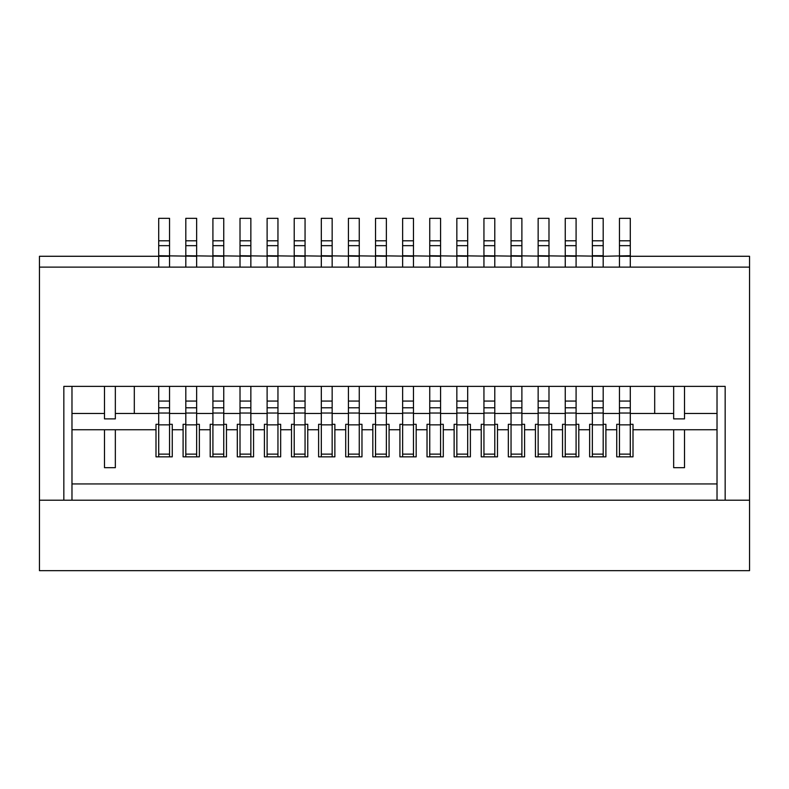 <?xml version="1.0" encoding="UTF-8"?>
<svg xmlns="http://www.w3.org/2000/svg" width="789" height="789" viewBox="0 0 789 789"><rect width="100%" height="100%" fill="white"/><g stroke="black" fill="none" stroke-linecap="round" stroke-linejoin="round"><path stroke-width="1.18" d="M630.293 386.373L630.293 454.129L619.454 454.129L619.454 401.059L630.293 401.059M619.454 386.373L619.454 401.059M39.45 267.116L39.45 256.277L169.546 256.277L169.546 267.116L158.707 267.116L158.707 255.705L196.648 256.277L196.648 267.116L185.809 267.116L185.809 255.705L223.751 256.277L223.751 267.116L212.912 267.116L212.912 255.705L250.853 256.277L250.853 267.116L240.014 267.116L240.014 255.705L277.955 256.277L277.955 267.116L267.116 267.116L267.116 255.705L305.057 256.277L305.057 267.116L294.218 267.116L294.218 255.705L332.159 256.277L332.159 267.116L321.32 267.116L321.32 255.705L359.261 256.277L359.261 267.116L348.422 267.116L348.422 255.705L386.373 256.277L386.373 267.116L375.525 267.116L375.525 255.705L413.475 256.277L413.475 267.116L402.627 267.116L402.627 255.705L440.578 256.277L440.578 267.116L429.739 267.116L429.739 255.705L467.68 256.277L467.68 267.116L456.841 267.116L456.841 255.705L494.782 256.277L494.782 267.116L483.943 267.116L483.943 255.705L521.884 256.277L521.884 267.116L511.045 267.116L511.045 255.705L548.986 256.277L548.986 267.116L538.147 267.116L538.147 255.705L576.088 256.277L576.088 267.116L565.249 267.116L565.249 255.705L603.191 256.277L603.191 267.116L592.352 267.116L592.352 255.705L603.191 255.705L603.191 256.277L630.293 255.705L630.293 267.116L619.454 267.116L619.454 256.277L749.55 256.277L749.55 500.206L725.16 500.206L725.16 386.373L63.84 386.373L63.84 500.206L39.45 500.206L39.45 267.116L749.55 267.116M619.454 255.705L619.454 245.655L630.293 245.655L630.293 218.326L619.454 218.326L619.454 245.655M619.454 456.841L619.454 454.129L619.454 456.841M630.293 456.841L630.293 454.129L630.293 456.841M630.293 255.705L630.293 245.655M619.454 407.795L630.293 407.795M603.191 386.373L603.191 454.129L592.352 454.129L592.352 401.059L603.191 401.059M592.352 386.373L592.352 401.059M592.352 255.705L592.352 245.655L603.191 245.655L603.191 218.326L592.352 218.326L592.352 245.655M592.352 456.841L592.352 454.129L592.352 456.841M603.191 456.841L603.191 454.129L603.191 456.841M603.191 255.705L603.191 245.655M592.352 407.795L603.191 407.795M576.088 386.373L576.088 454.129L565.249 454.129L565.249 401.059L576.088 401.059M565.249 386.373L565.249 401.059M565.249 255.705L565.249 245.655L576.088 245.655L576.088 218.326L565.249 218.326L565.249 245.655M565.249 456.841L565.249 454.129L565.249 456.841M576.088 456.841L576.088 454.129L576.088 456.841M576.088 255.705L576.088 245.655M565.249 407.795L576.088 407.795M548.986 386.373L548.986 454.129L538.147 454.129L538.147 401.059L548.986 401.059M538.147 386.373L538.147 401.059M538.147 255.705L538.147 245.655L548.986 245.655L548.986 218.326L538.147 218.326L538.147 245.655M538.147 456.841L538.147 454.129L538.147 456.841M548.986 456.841L548.986 454.129L548.986 456.841M548.986 255.705L548.986 245.655M538.147 407.795L548.986 407.795M521.884 386.373L521.884 454.129L511.045 454.129L511.045 401.059L521.884 401.059M511.045 386.373L511.045 401.059M511.045 255.705L511.045 245.655L521.884 245.655L521.884 218.326L511.045 218.326L511.045 245.655M511.045 456.841L511.045 454.129L511.045 456.841M521.884 456.841L521.884 454.129L521.884 456.841M521.884 255.705L521.884 245.655M511.045 407.795L521.884 407.795M494.782 386.373L494.782 454.129L483.943 454.129L483.943 401.059L494.782 401.059M483.943 386.373L483.943 401.059M483.943 255.705L483.943 245.655L494.782 245.655L494.782 218.326L483.943 218.326L483.943 245.655M483.943 456.841L483.943 454.129L483.943 456.841M494.782 456.841L494.782 454.129L494.782 456.841M494.782 255.705L494.782 245.655M483.943 407.795L494.782 407.795M467.68 386.373L467.68 454.129L456.841 454.129L456.841 401.059L467.68 401.059M456.841 386.373L456.841 401.059M456.841 255.705L456.841 245.655L467.68 245.655L467.68 218.326L456.841 218.326L456.841 245.655M456.841 456.841L456.841 454.129L456.841 456.841M467.68 456.841L467.68 454.129L467.68 456.841M467.68 255.705L467.68 245.655M456.841 407.795L467.68 407.795M440.578 386.373L440.578 454.129L429.739 454.129L429.739 401.059L440.578 401.059M429.739 386.373L429.739 401.059M429.739 255.705L429.739 245.655L440.578 245.655L440.578 218.326L429.739 218.326L429.739 245.655M429.739 456.841L429.739 454.129L429.739 456.841M440.578 456.841L440.578 454.129L440.578 456.841M440.578 255.705L440.578 245.655M429.739 407.795L440.578 407.795M413.475 386.373L413.475 454.129L402.627 454.129L402.627 401.059L413.475 401.059M402.627 386.373L402.627 401.059M402.627 255.705L402.627 245.655L413.475 245.655L413.475 218.326L402.627 218.326L402.627 245.655M402.627 456.841L402.627 454.129L402.627 456.841M413.475 456.841L413.475 454.129L413.475 456.841M413.475 255.705L413.475 245.655M402.627 407.795L413.475 407.795M386.373 386.373L386.373 454.129L375.525 454.129L375.525 401.059L386.373 401.059M375.525 386.373L375.525 401.059M375.525 255.705L375.525 245.655L386.373 245.655L386.373 218.326L375.525 218.326L375.525 245.655M375.525 456.841L375.525 454.129L375.525 456.841M386.373 456.841L386.373 454.129L386.373 456.841M386.373 255.705L386.373 245.655M375.525 407.795L386.373 407.795M359.261 386.373L359.261 454.129L348.422 454.129L348.422 401.059L359.261 401.059M348.422 386.373L348.422 401.059M348.422 255.705L348.422 245.655L359.261 245.655L359.261 218.326L348.422 218.326L348.422 245.655M348.422 456.841L348.422 454.129L348.422 456.841M359.261 456.841L359.261 454.129L359.261 456.841M359.261 255.705L359.261 245.655M348.422 407.795L359.261 407.795M332.159 386.373L332.159 454.129L321.32 454.129L321.32 401.059L332.159 401.059M321.32 386.373L321.32 401.059M321.32 255.705L321.32 245.655L332.159 245.655L332.159 218.326L321.32 218.326L321.32 245.655M321.32 456.841L321.32 454.129L321.32 456.841M332.159 456.841L332.159 454.129L332.159 456.841M332.159 255.705L332.159 245.655M321.32 407.795L332.159 407.795M305.057 386.373L305.057 454.129L294.218 454.129L294.218 401.059L305.057 401.059M294.218 386.373L294.218 401.059M294.218 255.705L294.218 245.655L305.057 245.655L305.057 218.326L294.218 218.326L294.218 245.655M294.218 456.841L294.218 454.129L294.218 456.841M305.057 456.841L305.057 454.129L305.057 456.841M305.057 255.705L305.057 245.655M294.218 407.795L305.057 407.795M277.955 386.373L277.955 454.129L267.116 454.129L267.116 401.059L277.955 401.059M267.116 386.373L267.116 401.059M267.116 255.705L267.116 245.655L277.955 245.655L277.955 218.326L267.116 218.326L267.116 245.655M267.116 456.841L267.116 454.129L267.116 456.841M277.955 456.841L277.955 454.129L277.955 456.841M277.955 255.705L277.955 245.655M267.116 407.795L277.955 407.795M250.853 386.373L250.853 454.129L240.014 454.129L240.014 401.059L250.853 401.059M240.014 386.373L240.014 401.059M240.014 255.705L240.014 245.655L250.853 245.655L250.853 218.326L240.014 218.326L240.014 245.655M240.014 456.841L240.014 454.129L240.014 456.841M250.853 456.841L250.853 454.129L250.853 456.841M250.853 255.705L250.853 245.655M240.014 407.795L250.853 407.795M223.751 386.373L223.751 454.129L212.912 454.129L212.912 401.059L223.751 401.059M212.912 386.373L212.912 401.059M212.912 255.705L212.912 245.655L223.751 245.655L223.751 218.326L212.912 218.326L212.912 245.655M212.912 456.841L212.912 454.129L212.912 456.841M223.751 456.841L223.751 454.129L223.751 456.841M223.751 255.705L223.751 245.655M212.912 407.795L223.751 407.795M196.648 386.373L196.648 454.129L185.809 454.129L185.809 401.059L196.648 401.059M185.809 386.373L185.809 401.059M185.809 255.705L185.809 245.655L196.648 245.655L196.648 218.326L185.809 218.326L185.809 245.655M185.809 456.841L185.809 454.129L185.809 456.841M196.648 456.841L196.648 454.129L196.648 456.841M196.648 255.705L196.648 245.655M185.809 407.795L196.648 407.795M169.546 386.373L169.546 454.129L158.707 454.129L158.707 401.059L169.546 401.059M158.707 386.373L158.707 401.059M158.707 255.705L158.707 245.655L169.546 245.655L169.546 218.326L158.707 218.326L158.707 245.655M158.707 456.841L158.707 454.129L158.707 456.841M169.546 456.841L169.546 454.129L169.546 456.841M169.546 255.705L169.546 245.655M158.707 407.795L169.546 407.795M673.658 386.373L673.658 418.89L684.507 418.89L684.507 386.373M104.493 386.373L104.493 418.89L115.342 418.89L115.342 386.373M71.977 386.373L71.977 500.206M134.308 386.373L134.308 413.475M654.692 386.373L654.692 413.475M717.023 500.206L717.023 386.373M104.493 429.739L115.342 429.739L115.342 467.68L104.493 467.68L104.493 429.739L71.977 429.739M630.293 424.314L633.005 424.314L633.005 456.841L616.742 456.841L616.742 424.314L619.454 424.314M673.658 429.739L684.507 429.739L684.507 467.68L673.658 467.68L673.658 429.739L633.005 429.739M71.977 413.475L104.493 413.475M115.342 413.475L158.707 413.475M169.546 413.475L185.809 413.475M196.648 413.475L212.912 413.475M223.751 413.475L240.014 413.475M250.853 413.475L267.116 413.475M277.955 413.475L294.218 413.475M305.057 413.475L321.32 413.475M332.159 413.475L348.422 413.475M359.261 413.475L375.525 413.475M386.373 413.475L402.627 413.475M413.475 413.475L429.739 413.475M440.578 413.475L456.841 413.475M467.68 413.475L483.943 413.475M494.782 413.475L511.045 413.475M521.884 413.475L538.147 413.475M548.986 413.475L565.249 413.475M576.088 413.475L592.352 413.475M603.191 413.475L619.454 413.475M630.293 413.475L673.658 413.475M684.507 413.475L717.023 413.475M169.546 424.314L172.258 424.314L172.258 456.841L155.995 456.841L155.995 424.314L158.707 424.314M196.648 424.314L199.361 424.314L199.361 456.841L183.097 456.841L183.097 424.314L185.809 424.314M223.751 424.314L226.463 424.314L226.463 456.841L210.199 456.841L210.199 424.314L212.912 424.314M250.853 424.314L253.565 424.314L253.565 456.841L237.302 456.841L237.302 424.314L240.014 424.314M277.955 424.314L280.667 424.314L280.667 456.841L264.404 456.841L264.404 424.314L267.116 424.314M305.057 424.314L307.769 424.314L307.769 456.841L291.506 456.841L291.506 424.314L294.218 424.314M332.159 424.314L334.871 424.314L334.871 456.841L318.608 456.841L318.608 424.314L321.32 424.314M359.261 424.314L361.973 424.314L361.973 456.841L345.71 456.841L345.71 424.314L348.422 424.314M386.373 424.314L389.076 424.314L389.076 456.841L372.822 456.841L372.822 424.314L375.525 424.314M413.475 424.314L416.178 424.314L416.178 456.841L399.924 456.841L399.924 424.314L402.627 424.314M440.578 424.314L443.29 424.314L443.29 456.841L427.027 456.841L427.027 424.314L429.739 424.314M467.68 424.314L470.392 424.314L470.392 456.841L454.129 456.841L454.129 424.314L456.841 424.314M494.782 424.314L497.494 424.314L497.494 456.841L481.231 456.841L481.231 424.314L483.943 424.314M521.884 424.314L524.596 424.314L524.596 456.841L508.333 456.841L508.333 424.314L511.045 424.314M548.986 424.314L551.698 424.314L551.698 456.841L535.435 456.841L535.435 424.314L538.147 424.314M576.088 424.314L578.801 424.314L578.801 456.841L562.537 456.841L562.537 424.314L565.249 424.314M603.191 424.314L605.903 424.314L605.903 456.841L589.639 456.841L589.639 424.314L592.352 424.314M71.977 483.943L717.023 483.943M749.55 570.674L749.55 500.206L39.45 500.206L39.45 570.674L749.55 570.674M619.454 240.803L630.293 240.803M619.454 413.041L630.293 413.041M619.454 424.857L630.293 424.857M592.352 240.803L603.191 240.803M592.352 413.041L603.191 413.041M592.352 424.857L603.191 424.857M565.249 240.803L576.088 240.803M565.249 413.041L576.088 413.041M565.249 424.857L576.088 424.857M538.147 240.803L548.986 240.803M538.147 413.041L548.986 413.041M538.147 424.857L548.986 424.857M511.045 240.803L521.884 240.803M511.045 413.041L521.884 413.041M511.045 424.857L521.884 424.857M483.943 240.803L494.782 240.803M483.943 413.041L494.782 413.041M483.943 424.857L494.782 424.857M456.841 240.803L467.68 240.803M456.841 413.041L467.68 413.041M456.841 424.857L467.68 424.857M429.739 240.803L440.578 240.803M429.739 413.041L440.578 413.041M429.739 424.857L440.578 424.857M402.627 240.803L413.475 240.803M402.627 413.041L413.475 413.041M402.627 424.857L413.475 424.857M375.525 240.803L386.373 240.803M375.525 413.041L386.373 413.041M375.525 424.857L386.373 424.857M348.422 240.803L359.261 240.803M348.422 413.041L359.261 413.041M348.422 424.857L359.261 424.857M321.32 240.803L332.159 240.803M321.32 413.041L332.159 413.041M321.32 424.857L332.159 424.857M294.218 240.803L305.057 240.803M294.218 413.041L305.057 413.041M294.218 424.857L305.057 424.857M267.116 240.803L277.955 240.803M267.116 413.041L277.955 413.041M267.116 424.857L277.955 424.857M240.014 240.803L250.853 240.803M240.014 413.041L250.853 413.041M240.014 424.857L250.853 424.857M212.912 240.803L223.751 240.803M212.912 413.041L223.751 413.041M212.912 424.857L223.751 424.857M185.809 240.803L196.648 240.803M185.809 413.041L196.648 413.041M185.809 424.857L196.648 424.857M158.707 240.803L169.546 240.803M158.707 413.041L169.546 413.041M158.707 424.857L169.546 424.857M684.507 429.739L717.023 429.739M115.342 429.739L155.995 429.739M172.258 429.739L183.097 429.739M199.361 429.739L210.199 429.739M226.463 429.739L237.302 429.739M253.565 429.739L264.404 429.739M280.667 429.739L291.506 429.739M307.769 429.739L318.608 429.739M334.871 429.739L345.71 429.739M361.973 429.739L372.822 429.739M389.076 429.739L399.924 429.739M416.178 429.739L427.027 429.739M443.29 429.739L454.129 429.739M470.392 429.739L481.231 429.739M497.494 429.739L508.333 429.739M524.596 429.739L535.435 429.739M551.698 429.739L562.537 429.739M578.801 429.739L589.639 429.739M605.903 429.739L616.742 429.739"/></g></svg>
